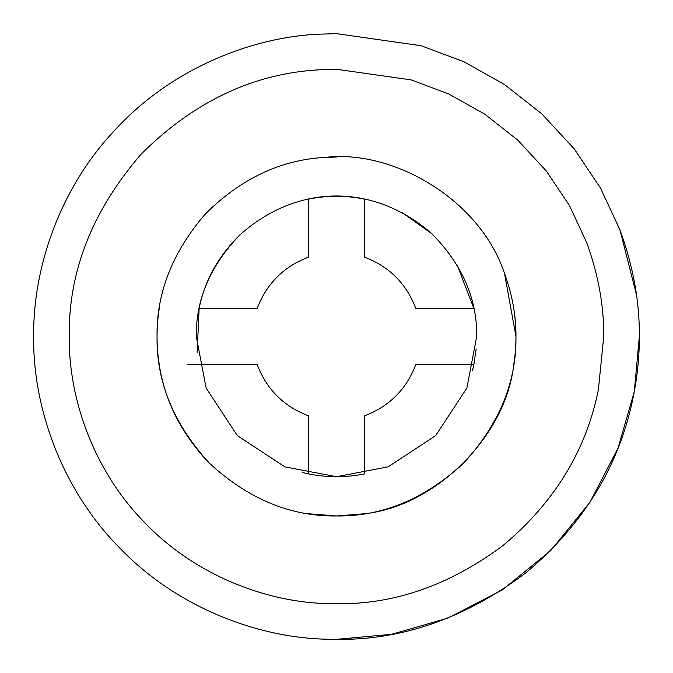 <?xml version="1.0" encoding="UTF-8"?>
<svg xmlns="http://www.w3.org/2000/svg" width="673" height="673" viewBox="0 0 673 673"><rect width="100%" height="100%" fill="white"/><g stroke="black" fill="none" stroke-linecap="round" stroke-linejoin="round"><path stroke-width="1.01" d="M457.177 265.12L473.876 308.461L415.813 308.461C406.408 283.678 389.322 266.592 364.539 257.187L364.539 199.124C345.846 195.355 327.154 195.355 308.461 199.124L308.461 257.187C283.678 266.592 266.592 283.678 257.187 308.461L199.124 308.461C204.584 281.02 218.052 256.615 239.529 235.23C210.237 265.869 195.818 299.62 196.289 336.5L206.14 388.111L237.359 435.641L284.889 466.86L336.5 476.711L388.111 466.86L435.641 435.641L466.86 388.111L476.711 336.5C477.165 298.913 462.284 264.708 432.058 233.893C373.919 182.921 297.18 183.359 239.529 235.23M199.124 308.461L197.189 352.341M187.346 364.539L257.187 364.539C266.592 389.322 283.678 406.408 308.461 415.813L308.461 473.876L302.295 472.471M308.461 473.876C327.154 477.645 345.846 477.645 364.539 473.876L364.539 415.813C389.322 406.408 406.408 389.322 415.813 364.539L473.876 364.539L472.471 370.705M473.876 364.539L476.156 348.908M402.462 212.777L432.058 233.893M318.009 34.214L336.5 33.65L421.088 45.705L463.731 61.672L504.531 84.537L541.858 113.914L574.229 148.876L600.501 188.103L620.01 230.015C633.209 266.357 639.653 301.849 639.35 336.5C639.417 356.143 637.381 376.3 633.251 396.986C619.353 465.968 583.289 524.805 525.058 573.489C464.664 618.386 401.815 640.343 336.5 639.35L328.744 639.249C258.23 638.374 176.376 607.391 119.18 547.427C60.965 488.421 32.75 406.24 33.65 336.5C32.851 268.502 59.443 188.709 114.923 130.057C169.419 70.547 248.337 37.612 318.009 34.214L336.5 33.65L421.088 45.705L463.731 61.672L504.531 84.537L541.858 113.914L574.229 148.876L600.501 188.103L620.01 230.015L636.439 294.606M639.35 336.5L634.294 391.61L618.083 447.974L589.985 502.226L550.649 550.649L502.226 589.985L447.974 618.083L391.61 634.294L336.5 639.35L328.744 639.249M586.671 242.532C598.314 274.601 604.001 305.929 603.74 336.5L598.356 389.869C586.09 450.75 554.266 502.664 502.882 545.618C449.589 585.241 394.134 604.615 336.5 603.74L329.652 603.647C267.433 602.873 195.204 575.533 144.737 522.627C93.362 470.553 68.469 398.037 69.26 336.5C68.335 271.656 92.235 210.927 140.977 154.327C194.017 101.387 253.755 73.197 320.188 69.765L336.5 69.26L411.144 79.902L448.765 93.984L484.77 114.166L517.714 140.085L546.274 170.942L569.459 205.551L586.671 242.532M504.506 273.398C512.33 294.934 516.149 315.965 515.964 336.5C516.578 382.306 499.063 424.604 463.403 463.403C424.604 499.063 382.306 516.578 336.5 515.964C290.694 516.578 248.396 499.063 209.597 463.403C173.937 424.604 156.422 382.306 157.036 336.5C156.414 292.948 172.465 252.173 205.189 214.165C240.816 178.606 280.927 159.669 325.547 157.364C392.325 149.44 479.538 198.493 504.506 273.398L515.964 336.5M308.461 513.76L336.5 515.964L364.539 513.76C435.986 506.037 506.037 435.986 513.76 364.539C516.696 345.846 516.696 327.154 513.76 308.461M336.5 157.036L325.547 157.364M157.036 336.5C156.414 380.615 172.835 421.786 206.3 460.012C180.196 431.317 164.506 399.493 159.24 364.539C156.304 345.846 156.304 327.154 159.24 308.461M212.988 206.3L211.566 207.654"/></g></svg>
